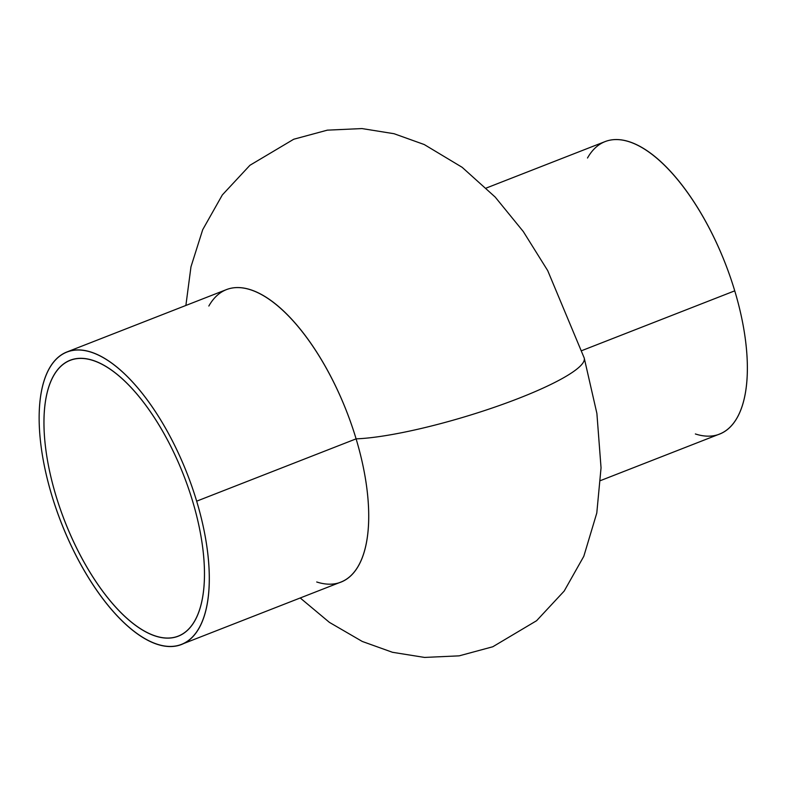 <?xml version="1.0" encoding="UTF-8"?>
<svg xmlns="http://www.w3.org/2000/svg" width="786" height="786" viewBox="0 0 786 786"><rect width="100%" height="100%" fill="white"/><g stroke="black" fill="none" stroke-linecap="round" stroke-linejoin="round"><path stroke-width="1.18" d="M600.642 480.541L719.475 434.088A157.033 67.557 -111.4 0 0 734.743 290.84A157.033 67.557 -111.4 0 0 605.122 141.578L486.298 188.031M587.496 158.015A157.033 67.557 68.6 0 1 659.935 160.865A157.033 67.557 68.6 0 1 734.743 290.84L581.925 350.576L734.743 290.84A157.033 67.557 68.6 0 1 695.364 433.96M192.56 501.006A148.141 63.735 -111.4 0 0 70.278 360.194A148.141 63.735 -111.4 0 0 64.855 521.373A148.141 63.735 -111.4 0 0 178.157 636.149A148.141 63.735 -111.4 0 0 192.56 501.006A148.141 63.735 68.6 0 1 126.389 617.894A148.141 63.735 68.6 0 1 53.703 375.61A148.141 63.735 68.6 0 1 192.56 501.006M181.389 644.422L340.819 582.102A157.033 67.557 -111.4 0 0 356.097 438.853L196.667 501.173A157.033 67.557 -111.4 0 0 49.469 368.251A157.033 67.557 -111.4 0 0 126.517 625.076A157.033 67.557 -111.4 0 0 196.667 501.173A157.033 67.557 68.6 0 1 181.389 644.422A157.033 67.557 68.6 0 1 61.298 522.769A157.033 67.557 68.6 0 1 67.046 351.912A157.033 67.557 68.6 0 1 196.667 501.173L356.097 438.853A157.033 67.557 -111.4 0 0 226.476 289.592L67.046 351.912M208.84 306.029A157.033 67.557 68.6 0 1 281.29 308.888A157.033 67.557 68.6 0 1 356.097 438.853A131.321 22.028 -16.7 0 0 499.984 405.301A131.321 22.028 -16.7 0 0 584.214 357.974A131.321 22.028 163.3 0 1 499.984 405.301A131.321 22.028 163.3 0 1 356.097 438.853A157.033 67.557 68.6 0 1 316.719 581.984M185.879 305.459L190.969 266.827L202.709 229.689L222.33 194.938L249.928 165.286L293.728 139.24L327.359 130.152L361.973 128.57L394.051 133.718L424.234 144.536L462.168 167.32L495.2 197.08L523.289 231.536L547.704 270.61L584.214 357.974L596.888 413.426L601.044 467.827L596.79 513.022L583.802 556.311L564.181 591.062L536.592 620.714L492.793 646.76L459.162 655.848L424.548 657.43L392.469 652.292L362.287 641.464L329.413 622.374L300.223 597.969"/></g></svg>
